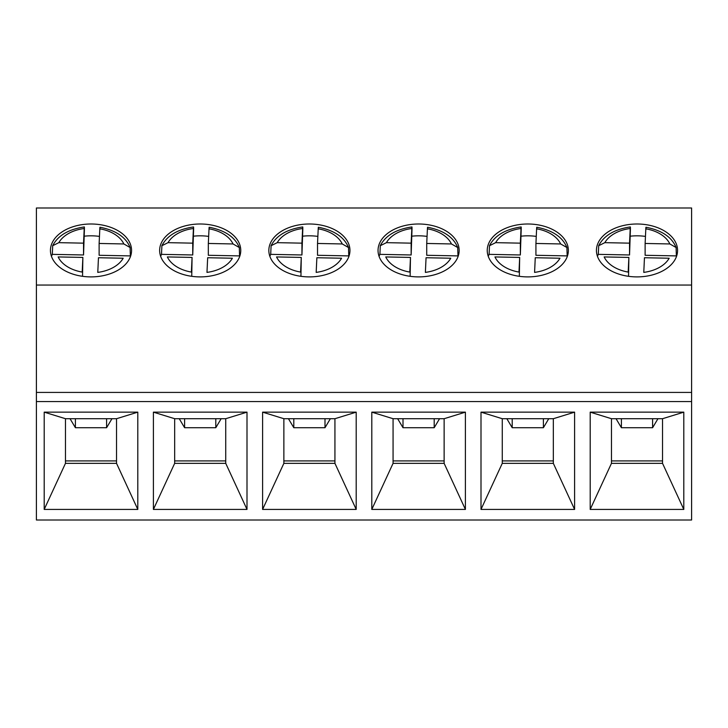 <?xml version="1.0" encoding="UTF-8"?>
<svg xmlns="http://www.w3.org/2000/svg" width="728" height="728" viewBox="0 0 728 728"><rect width="100%" height="100%" fill="white"/><g stroke="black" fill="none" stroke-linecap="round" stroke-linejoin="round"><path stroke-width="1.09" d="M36.4 285.039L691.6 285.039L691.6 207.999L36.4 207.999L36.4 520.001L691.6 520.001L691.6 401.565L36.4 401.565M153.399 412.148L247.001 412.148L247.001 509.418L153.399 509.418L153.399 412.148L174.665 418.709L174.665 463.354L225.735 463.354L225.735 418.709L174.665 418.709M371.799 412.148L465.401 412.148L465.401 509.418L371.799 509.418L371.799 412.148L393.065 418.709L393.065 463.354L444.135 463.354L444.135 418.709L393.065 418.709M590.199 412.148L683.801 412.148L683.801 509.418L590.199 509.418L590.199 412.148L611.465 418.709L611.465 463.354L662.535 463.354L662.535 418.709L611.465 418.709M480.999 412.148L574.601 412.148L574.601 509.418L480.999 509.418L480.999 412.148L502.265 418.709L502.265 463.354L553.335 463.354L553.335 418.709L502.265 418.709M262.599 412.148L356.201 412.148L356.201 509.418L262.599 509.418L262.599 412.148L283.865 418.709L283.865 463.354L334.935 463.354L334.935 418.709L283.865 418.709M44.199 412.148L137.801 412.148L137.801 509.418L44.199 509.418L44.199 412.148L65.465 418.709L65.465 463.354L116.535 463.354L116.535 418.709L65.465 418.709M159.641 250.441A40.559 26.454 180 0 1 200.2 223.997A40.559 26.454 180 0 1 240.759 250.441A40.559 26.454 180 0 1 200.2 276.895A40.559 26.454 180 0 1 159.641 250.441M378.041 250.441A40.559 26.454 180 0 1 418.6 223.997A40.559 26.454 180 0 1 459.159 250.441A40.559 26.454 180 0 1 418.6 276.895A40.559 26.454 180 0 1 378.041 250.441M596.441 250.441A40.559 26.454 180 0 1 637 223.997A40.559 26.454 180 0 1 677.559 250.441A40.559 26.454 180 0 1 637 276.895A40.559 26.454 180 0 1 596.441 250.441M487.241 250.441A40.559 26.454 180 0 1 527.8 223.997A40.559 26.454 180 0 1 568.359 250.441A40.559 26.454 180 0 1 527.8 276.895A40.559 26.454 180 0 1 487.241 250.441M268.841 250.441A40.559 26.454 180 0 1 309.4 223.997A40.559 26.454 180 0 1 349.959 250.441A40.559 26.454 180 0 1 309.4 276.895A40.559 26.454 180 0 1 268.841 250.441M50.441 250.441A40.559 26.454 180 0 1 91 223.997A40.559 26.454 180 0 1 131.559 250.441A40.559 26.454 180 0 1 91 276.895A40.559 26.454 180 0 1 50.441 250.441M691.6 285.039L691.6 392.419L36.4 392.419M691.6 392.419L691.6 401.565M590.199 509.418L611.465 463.354M683.801 412.148L662.535 418.709M662.535 463.354L683.801 509.418M480.999 509.418L502.265 463.354M574.601 412.148L553.335 418.709M553.335 463.354L574.601 509.418M371.799 509.418L393.065 463.354M465.401 412.148L444.135 418.709M444.135 463.354L465.401 509.418M262.599 509.418L283.865 463.354M356.201 412.148L334.935 418.709M334.935 463.354L356.201 509.418M153.399 509.418L174.665 463.354M247.001 412.148L225.735 418.709M225.735 463.354L247.001 509.418M44.199 509.418L65.465 463.354M137.801 412.148L116.535 418.709M116.535 463.354L137.801 509.418M662.535 460.915L611.465 460.915M597.47 256.356A40.559 26.454 180 0 1 598.298 254.354L598.698 245.709L604.822 242.661L629.538 243.152L630.221 228.501C630.339 226.363 630.403 226.554 630.421 229.074L629.538 254.973L629.538 243.152M645.463 236.4A40.559 26.454 -0 0 0 630.421 236.172M645.126 243.461L645.126 255.282L676.367 255.901L676.103 247.529L669.842 243.953A34.316 22.386 -0 0 0 645.818 228.81L645.126 243.461L669.842 243.953M676.367 255.901A40.559 26.454 180 0 1 676.53 256.356M628.874 257.43L628.182 272.081A34.316 22.386 -0 0 1 604.158 256.939L628.874 257.43L628.537 276.312M669.178 258.231L644.462 257.739L643.78 272.39A34.316 22.386 -0 0 0 669.178 258.231M598.298 254.354L629.538 254.973M604.822 242.661A34.316 22.386 -0 0 1 630.221 228.501C630.339 226.363 630.403 226.554 630.421 229.074M646.009 229.384C645.991 226.863 645.927 226.672 645.818 228.81M621.403 418.709L621.403 427.718L652.597 427.718L652.597 418.709M657.957 418.709L652.597 427.718M616.043 418.709L621.403 427.718M553.335 460.915L502.265 460.915M488.27 256.356A40.559 26.454 180 0 1 489.098 254.354L489.498 245.709L495.622 242.661L520.338 243.152L521.02 228.501C521.139 226.363 521.202 226.554 521.221 229.074L520.338 254.973L520.338 243.152M536.263 236.4A40.559 26.454 -0 0 0 521.221 236.172M535.926 243.461L535.926 255.282L567.167 255.901L566.903 247.529L560.642 243.953A34.316 22.386 -0 0 0 536.618 228.81L535.926 243.461L560.642 243.953M567.167 255.901A40.559 26.454 180 0 1 567.33 256.356M519.674 257.43L518.982 272.081A34.316 22.386 -0 0 1 494.958 256.939L519.674 257.43L519.337 276.312M559.978 258.231L535.262 257.739L534.58 272.39A34.316 22.386 -0 0 0 559.978 258.231M489.098 254.354L520.338 254.973M495.622 242.661A34.316 22.386 -0 0 1 521.02 228.501C521.139 226.363 521.202 226.554 521.221 229.074M536.809 229.384C536.791 226.863 536.727 226.672 536.618 228.81M512.203 418.709L512.203 427.718L543.397 427.718L543.397 418.709M548.757 418.709L543.397 427.718M506.843 418.709L512.203 427.718M444.135 460.915L393.065 460.915M379.07 256.356A40.559 26.454 180 0 1 379.898 254.354L380.298 245.709L386.422 242.661L411.138 243.152L411.821 228.501C411.939 226.363 412.002 226.554 412.021 229.074L411.138 254.973L411.138 243.152M427.063 236.4A40.559 26.454 -0 0 0 412.021 236.172M426.726 243.461L426.726 255.282L457.967 255.901L457.703 247.529L451.442 243.953A34.316 22.386 -0 0 0 427.418 228.81L426.726 243.461L451.442 243.953M457.967 255.901A40.559 26.454 180 0 1 458.13 256.356M410.474 257.43L409.782 272.081A34.316 22.386 -0 0 1 385.758 256.939L410.474 257.43L410.137 276.312M450.778 258.231L426.062 257.739L425.38 272.39A34.316 22.386 -0 0 0 450.778 258.231M379.898 254.354L411.138 254.973M386.422 242.661A34.316 22.386 -0 0 1 411.821 228.501C411.939 226.363 412.002 226.554 412.021 229.074M427.609 229.384C427.591 226.863 427.527 226.672 427.418 228.81M403.003 418.709L403.003 427.718L434.197 427.718L434.197 418.709M439.557 418.709L434.197 427.718M397.643 418.709L403.003 427.718M334.935 460.915L283.865 460.915M269.87 256.356A40.559 26.454 180 0 1 270.698 254.354L271.098 245.709L277.222 242.661L301.938 243.152L302.62 228.501C302.739 226.363 302.803 226.554 302.821 229.074L301.938 254.973L301.938 243.152M317.863 236.4A40.559 26.454 -0 0 0 302.821 236.172M317.526 243.461L317.526 255.282L348.767 255.901L348.503 247.529L342.242 243.953A34.316 22.386 -0 0 0 318.218 228.81L317.526 243.461L342.242 243.953M348.767 255.901A40.559 26.454 180 0 1 348.93 256.356M301.274 257.43L300.582 272.081A34.316 22.386 -0 0 1 276.558 256.939L301.274 257.43L300.937 276.312M341.578 258.231L316.862 257.739L316.18 272.39A34.316 22.386 -0 0 0 341.578 258.231M270.698 254.354L301.938 254.973M277.222 242.661A34.316 22.386 -0 0 1 302.62 228.501C302.739 226.363 302.803 226.554 302.821 229.074M318.409 229.384C318.391 226.863 318.327 226.672 318.218 228.81M293.803 418.709L293.803 427.718L324.997 427.718L324.997 418.709M330.357 418.709L324.997 427.718M288.443 418.709L293.803 427.718M225.735 460.915L174.665 460.915M160.67 256.356A40.559 26.454 180 0 1 161.498 254.354L161.898 245.709L168.022 242.661L192.738 243.152L193.421 228.501C193.539 226.363 193.603 226.554 193.621 229.074L192.738 254.973L192.738 243.152M208.663 236.4A40.559 26.454 -0 0 0 193.621 236.172M208.326 243.461L208.326 255.282L239.567 255.901L239.303 247.529L233.042 243.953A34.316 22.386 -0 0 0 209.018 228.81L208.326 243.461L233.042 243.953M239.567 255.901A40.559 26.454 180 0 1 239.73 256.356M192.074 257.43L191.382 272.081A34.316 22.386 -0 0 1 167.358 256.939L192.074 257.43L191.737 276.312M232.378 258.231L207.662 257.739L206.98 272.39A34.316 22.386 -0 0 0 232.378 258.231M161.498 254.354L192.738 254.973M168.022 242.661A34.316 22.386 -0 0 1 193.421 228.501C193.539 226.363 193.603 226.554 193.621 229.074M209.209 229.384C209.191 226.863 209.127 226.672 209.018 228.81M184.603 418.709L184.603 427.718L215.797 427.718L215.797 418.709M221.157 418.709L215.797 427.718M179.243 418.709L184.603 427.718M116.535 460.915L65.465 460.915M51.47 256.356A40.559 26.454 180 0 1 52.298 254.354L52.698 245.709L58.822 242.661L83.538 243.152L84.221 228.501C84.339 226.363 84.403 226.554 84.421 229.074L83.538 254.973L83.538 243.152M99.463 236.4A40.559 26.454 -0 0 0 84.421 236.172M99.126 243.461L99.126 255.282L130.367 255.901L130.103 247.529L123.842 243.953A34.316 22.386 -0 0 0 99.818 228.81L99.126 243.461L123.842 243.953M130.367 255.901A40.559 26.454 180 0 1 130.53 256.356M82.874 257.43L82.182 272.081A34.316 22.386 -0 0 1 58.158 256.939L82.874 257.43L82.537 276.312M123.178 258.231L98.462 257.739L97.78 272.39A34.316 22.386 -0 0 0 123.178 258.231M52.298 254.354L83.538 254.973M58.822 242.661A34.316 22.386 -0 0 1 84.221 228.501C84.339 226.363 84.403 226.554 84.421 229.074M100.009 229.384C99.991 226.863 99.927 226.672 99.818 228.81M75.403 418.709L75.403 427.718L106.597 427.718L106.597 418.709M111.957 418.709L106.597 427.718M70.043 418.709L75.403 427.718M630.339 226.936C614.505 229.284 603.94 235.535 598.671 245.691M645.954 227.245C661.743 230.285 671.798 237.046 676.121 247.52M521.139 226.936C505.305 229.284 494.74 235.535 489.471 245.691M536.754 227.245C552.543 230.285 562.598 237.046 566.921 247.52M411.939 226.936C396.105 229.284 385.54 235.535 380.271 245.691M427.554 227.245C443.343 230.285 453.398 237.046 457.721 247.52M302.739 226.936C286.905 229.284 276.34 235.535 271.071 245.691M318.354 227.245C334.143 230.285 344.198 237.046 348.521 247.52M193.539 226.936C177.705 229.284 167.14 235.535 161.871 245.691M209.154 227.245C224.943 230.285 234.998 237.046 239.321 247.52M84.339 226.936C68.505 229.284 57.94 235.535 52.671 245.691M99.954 227.245C115.743 230.285 125.798 237.046 130.121 247.52"/></g></svg>
